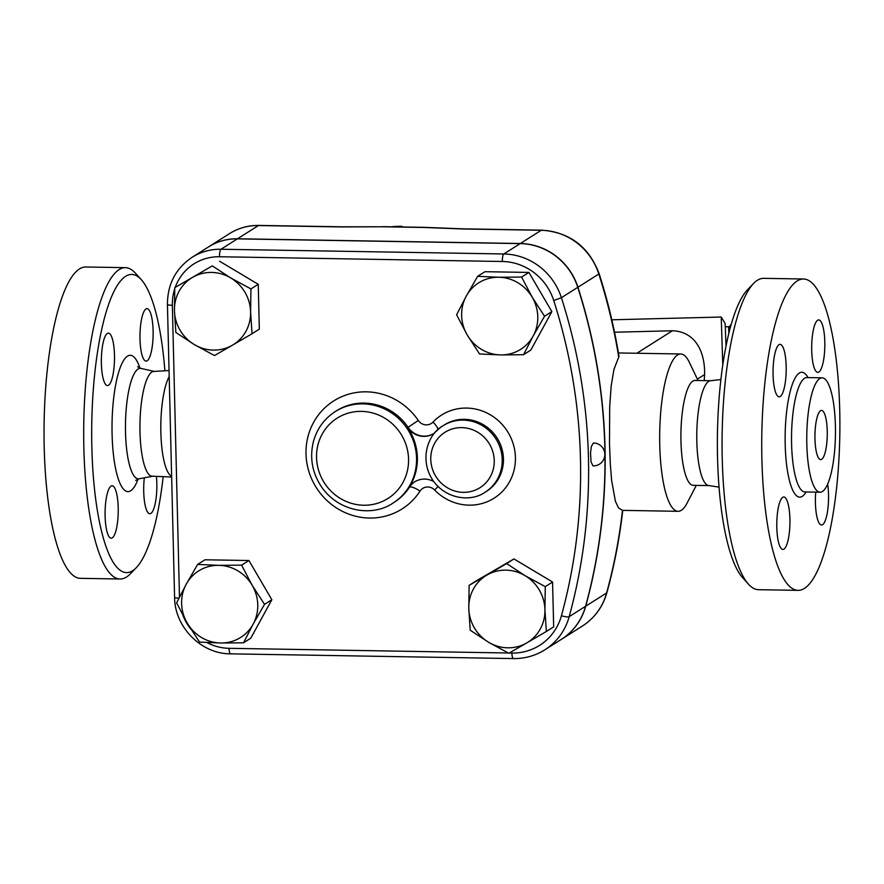<?xml version="1.0" encoding="UTF-8"?>
<svg xmlns="http://www.w3.org/2000/svg" width="884" height="884" viewBox="0 0 884 884"><rect width="100%" height="100%" fill="white"/><g stroke="black" fill="none" stroke-linecap="round" stroke-linejoin="round"><path stroke-width="1.33" d="M163.043 477.802A149.142 37.36 -89 0 1 136.357 567.627A149.142 37.36 -89 0 1 91.848 447.017A149.142 37.36 -89 0 1 141.186 279.554A149.142 37.36 -89 0 1 164.855 370.23M156.49 477.261A26.222 6.564 -89 0 1 150.921 513.405A26.222 6.564 -89 0 1 149.849 513.737A26.222 6.564 -89 0 1 144.335 477.813M153.109 330.749A26.222 6.564 -89 0 1 146.114 361.114A26.222 6.564 -89 0 1 140.004 339.036A26.222 6.564 -89 0 1 146.998 308.671A26.222 6.564 -89 0 1 153.109 330.749M107.295 333.456A26.222 6.564 -89 0 1 108.367 333.124A26.222 6.564 -89 0 1 114.511 357.313A26.222 6.564 -89 0 1 108.566 385.225A26.222 6.564 -89 0 1 107.494 385.557A26.222 6.564 -89 0 1 101.351 361.368A26.222 6.564 -89 0 1 107.295 333.456M105.108 516.112A26.222 6.564 -89 0 1 112.102 485.747A26.222 6.564 -89 0 1 118.213 507.825A26.222 6.564 -89 0 1 111.218 538.19A26.222 6.564 -89 0 1 105.108 516.112M151.363 476.144A52.443 13.138 -89 0 1 139.992 432.121A52.443 13.138 -89 0 1 153.109 371.49L169.043 370.54M141.186 279.554L135.374 273.123A155.695 39.006 91 0 0 125.362 267.653A155.695 39.006 91 0 0 83.858 447.945A155.695 39.006 91 0 0 120.158 578.998A155.695 39.006 91 0 0 130.335 573.86L136.357 567.627M120.158 578.998L80.499 578.335A155.695 39.006 -89 0 1 44.2 447.282A155.695 39.006 -89 0 1 85.704 266.99L125.373 267.653M171.629 476.266A52.443 13.138 -89 0 1 160.866 432.475A52.443 13.138 -89 0 1 169.198 376.606M753.566 283.477L747.544 289.709A149.142 37.36 91 0 0 717.532 457.492A149.142 37.36 91 0 0 742.715 577.793L748.538 584.225A155.695 39.006 -89 0 1 722.239 458.641A155.695 39.006 -89 0 1 753.566 283.477A155.695 39.006 -89 0 1 763.754 278.338L803.412 279.001A155.695 39.006 -89 0 1 839.8 435.337A155.695 39.006 -89 0 1 798.197 590.357A155.695 39.006 -89 0 1 761.898 459.304A155.695 39.006 -89 0 1 803.412 279.001M798.197 590.357L758.538 589.694A155.695 39.006 -89 0 1 748.538 584.225M806.816 444.066A57.195 14.332 -89 0 1 822.065 377.833A57.195 14.332 -89 0 1 835.435 435.259A57.195 14.332 -89 0 1 820.153 492.211A57.195 14.332 -89 0 1 806.816 444.066M789.909 519.074A26.222 6.564 -89 0 1 782.915 549.439A26.222 6.564 -89 0 1 776.804 527.361A26.222 6.564 -89 0 1 783.799 496.996A26.222 6.564 -89 0 1 789.909 519.074M780.263 396.485A26.222 6.564 -89 0 1 779.18 396.805A26.222 6.564 -89 0 1 773.047 372.617A26.222 6.564 -89 0 1 778.992 344.705A26.222 6.564 -89 0 1 780.075 344.373A26.222 6.564 -89 0 1 786.207 368.584A26.222 6.564 -89 0 1 780.263 396.485M811.7 350.285A26.222 6.564 -89 0 1 818.694 319.92A26.222 6.564 -89 0 1 824.805 341.998A26.222 6.564 -89 0 1 817.811 372.363A26.222 6.564 -89 0 1 811.7 350.285M827.667 484.167A26.222 6.564 -89 0 1 822.617 524.654A26.222 6.564 -89 0 1 821.534 524.986A26.222 6.564 -89 0 1 815.733 492.134M175.22 287.377A49.968 47.736 57.7 0 1 219.508 256.747L502.333 261.487A54.465 52.034 57.7 0 1 553.727 300.516A550.677 526.046 57.7 0 1 561.428 615.717A54.465 52.034 57.7 0 1 511.902 653.055A6.553 1.646 -89 0 0 513.427 658.58C524.82 658.702 535.295 655.784 544.864 649.806L561.241 639.441A61.018 58.289 -122.3 0 0 585.562 606.291A557.229 532.312 -122.3 0 0 577.771 287.333A61.018 58.289 -122.3 0 0 520.19 243.608L237.365 238.868A56.532 54.001 -122.3 0 0 208.502 246.912L192.126 257.288C175.75 268.404 167.518 284.107 167.43 304.394A6.553 1.028 178.6 0 0 172.347 305.278A49.968 47.736 57.7 0 1 174.734 288.814M593.053 465.923L591.031 461.923L590.534 452.763L591.363 446.431L593.429 442.983A11.47 11.47 0 0 1 604.833 454.652A11.47 11.47 0 0 1 593.053 465.923M208.58 246.868A56.532 54.001 57.7 0 1 208.668 246.813A56.532 54.001 57.7 0 1 237.531 238.768L520.356 243.509A61.018 58.289 57.7 0 1 577.937 287.234A557.229 532.312 57.7 0 1 585.727 606.181A61.018 58.289 57.7 0 1 561.406 639.331A61.018 58.289 57.7 0 1 561.329 639.386M814.971 438.906A24.586 6.155 -89 0 1 821.523 410.441A24.586 6.155 -89 0 1 827.269 435.127A24.586 6.155 -89 0 1 820.695 459.603A24.586 6.155 -89 0 1 814.971 438.906M719.057 487.117L708.194 485.471A52.443 13.138 -89 0 1 696.824 441.447A52.443 13.138 -89 0 1 709.951 380.816L720.858 379.545M392.728 226.569A203.397 194.303 57.7 0 1 401.458 226.271L402.286 226.624M731.212 324.218L729.952 325.776L729.952 328.76M728.836 333.135L728.526 326.693L725.355 326.771M230.746 277.952L250.934 288.924L250.603 311.908A39.338 37.57 -122.3 0 0 230.746 277.952A39.338 37.57 -122.3 0 0 192.668 277.322L212.304 265.874L230.746 277.952M252.028 333.765L232.382 345.213A39.338 37.57 -122.3 0 0 250.603 311.908L252.028 333.765L259.332 329.146L258.238 284.305L250.934 288.924M214.503 355.556L194.314 344.583A39.338 37.57 -122.3 0 0 232.382 345.213L214.503 355.556M174.446 310.627L174.778 287.654L192.668 277.322A39.338 37.57 -122.3 0 0 174.446 310.627A39.338 37.57 -122.3 0 0 194.314 344.583L175.872 332.494L174.446 310.627M533.151 336.042L523.505 354.727L500.653 354.915A39.338 37.57 -122.3 0 0 533.151 336.042A39.338 37.57 -122.3 0 0 532.201 297.212L544.544 316.262L533.151 336.042M479.548 353.987L467.205 334.948A39.338 37.57 -122.3 0 0 500.653 354.915L479.548 353.987M456.608 314.781L466.255 296.107A39.338 37.57 -122.3 0 0 467.205 334.948L456.608 314.781M498.753 277.245L521.615 277.057L532.201 297.212A39.338 37.57 -122.3 0 0 498.753 277.245A39.338 37.57 -122.3 0 0 466.255 296.107L477.647 276.316L498.753 277.245M488.642 642.292L470.211 630.204L468.785 608.336A39.338 37.57 -122.3 0 0 488.642 642.292A39.338 37.57 -122.3 0 0 526.72 642.933L508.83 653.265L488.642 642.292M469.117 585.363L486.996 575.031A39.338 37.57 -122.3 0 0 468.785 608.336L469.117 585.363L476.421 580.733L513.958 558.953L506.642 563.583L525.074 575.672A39.338 37.57 -122.3 0 0 486.996 575.031L506.642 563.583M544.931 609.617L546.356 631.485L526.72 642.933A39.338 37.57 -122.3 0 0 544.931 609.617A39.338 37.57 -122.3 0 0 525.074 575.672L545.262 586.644L544.931 609.617M212.304 265.874L174.778 287.654M219.619 261.244L258.238 284.305M477.647 276.316L484.962 271.697L528.919 272.427L521.615 277.057M528.919 272.427L551.859 311.632L544.544 316.262M551.859 311.632L530.82 350.097L523.505 354.727M513.958 558.953L552.577 582.015L553.671 626.855L546.356 631.485M552.577 582.015L545.262 586.644M186.237 584.202L197.629 564.412L218.735 565.34A39.338 37.57 -122.3 0 0 186.237 584.202A39.338 37.57 -122.3 0 0 187.187 623.032L176.601 602.877L186.237 584.202M241.597 565.152L252.183 585.307A39.338 37.57 -122.3 0 0 218.735 565.34L241.597 565.152L248.912 560.522L271.841 599.717L264.526 604.347L253.133 624.137A39.338 37.57 -122.3 0 0 252.183 585.307L264.526 604.347M220.635 643L199.53 642.082L187.187 623.032A39.338 37.57 -122.3 0 0 220.635 643A39.338 37.57 -122.3 0 0 253.133 624.137L243.498 642.812L220.635 643M271.841 599.717L250.802 638.182L243.498 642.812M248.912 560.522L204.944 559.782L197.629 564.412M435.038 432.652A19.669 18.785 57.7 0 1 433.69 433.591A19.669 18.785 57.7 0 1 407.668 427.58L418.287 420.464A63.913 61.062 -122.3 0 0 325.853 406.883A63.913 61.062 -122.3 0 0 328.163 501.626A63.913 61.062 -122.3 0 0 420.011 491.128A9.835 2.663 32.8 0 0 409.535 487.117A54.079 51.67 57.7 0 1 394.352 502.189L393.126 502.974A54.079 51.67 -122.3 0 0 408.309 487.891A54.079 51.67 -122.3 0 0 416.552 458.144A54.079 51.67 -122.3 0 0 388.396 410.972A54.079 51.67 -122.3 0 0 335.268 411.568C324.306 418.707 317.024 428.674 313.444 441.459C309.422 457.879 312.251 473.216 321.909 487.471C339.843 512.797 373.81 516.654 393.126 502.974M433.757 481.559A19.669 18.785 57.7 0 0 414.64 481.891A19.669 18.785 57.7 0 0 409.126 487.371A54.079 51.67 -122.3 0 0 407.668 427.58M614.524 332.229L672.404 330.76C695.94 331.544 705.167 352.804 704.592 374.562L704.216 380.606M520.356 243.509L541.24 230.282A9.835 2.464 -89 0 1 541.638 230.16L463.106 228.845A9.835 2.464 91 0 0 462.708 228.967L541.24 230.282A61.018 58.289 57.7 0 1 598.822 274.018A9.835 0.762 -17.7 0 0 599.142 273.686C607.816 300.814 614.435 328.384 618.999 356.385L613.916 369.49L611.153 386.175L609.695 406.817L609.485 443.569L610.325 464.299L611.64 480.542L615.397 501.25L618.535 507.935L622.491 510.366L678.094 511.306A78.665 19.702 -89 0 1 659.751 445.094A78.665 19.702 -89 0 1 680.735 353.987A78.665 19.702 -89 0 1 689.421 362.484L698.051 380.507M696.294 485.382L687.067 503.106A78.665 19.702 -89 0 1 678.094 511.306M463.106 228.845L424.397 227.354A9.835 4.287 93 0 0 423.646 227.464L462.708 228.967M237.531 238.768L258.415 225.553L341.301 226.934A9.835 2.464 -89 0 1 341.71 226.812L258.824 225.42C248.216 225.31 238.459 228.028 229.553 233.597A56.532 54.001 57.7 0 1 258.415 225.553A9.835 2.464 -89 0 1 258.824 225.42M341.301 226.934L382.993 226.779L341.71 226.812M611.805 319.798L721.222 317.036L722.78 364.716M725.996 345.987L725.178 323.5L721.222 317.036M708.625 485.592L693.189 485.327A52.443 13.138 -89 0 1 680.967 441.182A52.443 13.138 -89 0 1 694.946 380.452L710.382 380.717M135.683 480.41L139.12 478.796A55.261 13.846 -89 0 1 125.517 432.342A55.261 13.846 -89 0 1 140.965 368.429L137.584 366.705M139.948 368.131A68.123 17.061 91 0 0 121.053 365.468A68.123 17.061 91 0 0 112.091 434.199A68.123 17.061 91 0 0 138.081 479.062M804.65 491.935L804.926 491.957A57.195 14.332 -89 0 1 791.589 443.812A57.195 14.332 -89 0 1 806.838 377.578L806.562 377.578M808.031 377.601A62.444 15.647 91 0 0 792.031 385.214A62.444 15.647 91 0 0 785.202 444.553A62.444 15.647 91 0 0 806.12 491.979M577.771 287.333L561.395 297.709L553.727 300.516M585.562 606.291L569.186 616.656A557.229 532.312 -122.3 0 0 561.395 297.709A61.018 58.289 -122.3 0 0 503.814 253.973A6.553 1.646 91 0 0 502.333 261.487M335.268 411.568L336.495 410.795A54.079 51.67 57.7 0 1 408.077 427.326A19.669 18.785 -122.3 0 0 433.889 433.469M420.011 491.128A9.835 9.393 57.7 0 1 434.663 490.012A9.835 0.619 135.9 0 0 438.011 486.476M414.85 481.769A19.669 18.785 -122.3 0 0 409.535 487.117L409.126 487.371M437.934 429.679A9.835 2.829 43.6 0 0 433.005 422.077A9.835 9.393 57.7 0 1 418.287 420.464M434.663 490.012A49.172 46.974 -122.3 0 0 502.211 491.614A49.172 46.974 -122.3 0 0 500.521 422.729A49.172 46.974 -122.3 0 0 433.005 422.077M485.183 492.178C471.294 502.167 445.967 499.526 432.806 480.2C419.049 459.437 427.845 433.911 443.105 425.712L444.332 424.928A39.338 37.57 57.7 0 1 497.117 438.077A39.338 37.57 57.7 0 1 486.41 491.405L485.183 492.178A39.338 37.57 -122.3 0 0 502.211 459.581A39.338 37.57 -122.3 0 0 481.736 425.27A39.338 37.57 -122.3 0 0 443.105 425.712A39.338 37.57 -122.3 0 0 436.276 431.315M511.902 653.055L509.272 653.011M508.3 653L229.078 648.315A49.968 47.736 57.7 0 1 206.9 642.524M179.474 597.076L172.347 305.278M191.077 629.441A49.968 47.736 57.7 0 1 183.054 615.662M494.233 460.509A32.774 31.316 57.7 0 1 447.326 487.747A32.774 31.316 57.7 0 1 445.956 431.69A32.774 31.316 57.7 0 1 494.233 460.509M408.563 459.083A47.526 45.404 57.7 0 1 340.55 498.565A47.526 45.404 57.7 0 1 338.561 417.281A47.526 45.404 57.7 0 1 408.563 459.083M229.078 648.315A6.553 1.646 91 0 0 230.602 653.84L513.427 658.58M544.864 649.806A61.018 58.289 -122.3 0 0 569.186 616.656A6.553 1.459 -164.7 0 1 561.428 615.717M178.933 598.159A6.553 1.028 178.6 0 1 174.59 597.297C174.579 627.043 201.298 654.083 230.602 653.84M219.508 256.747A6.553 1.646 -89 0 1 220.989 249.244A56.532 54.001 -122.3 0 0 192.126 257.288M520.19 243.608L503.814 253.973L220.989 249.244L237.365 238.868M672.404 330.76L636.867 353.257M577.937 287.234L598.822 274.018A557.229 532.312 57.7 0 1 618.756 357.213M382.993 226.779L423.646 227.464M585.727 606.181L606.612 592.965A61.018 58.289 57.7 0 1 582.291 626.115C594.612 618.104 602.822 606.921 606.921 592.6A9.835 2.188 -164.7 0 1 606.612 592.965A557.229 532.312 57.7 0 0 622.491 510.366M697.388 379.114L704.592 374.562M154.645 371.479L140.965 368.429M152.888 476.211L139.12 478.796M171.651 477.017L151.352 476.144M822.065 377.833L806.838 377.578M820.153 492.211L804.926 491.957M728.637 328.196L729.952 325.776M174.59 597.297L167.43 304.394M680.735 353.987L618.424 352.948M599.142 273.686C588.932 246.769 569.771 232.26 541.638 230.16M424.397 227.354L383.081 226.658M622.767 510.355C619.574 538.268 614.292 565.683 606.921 592.6M208.668 246.813L229.553 233.597M561.406 639.331L582.291 626.115"/></g></svg>
